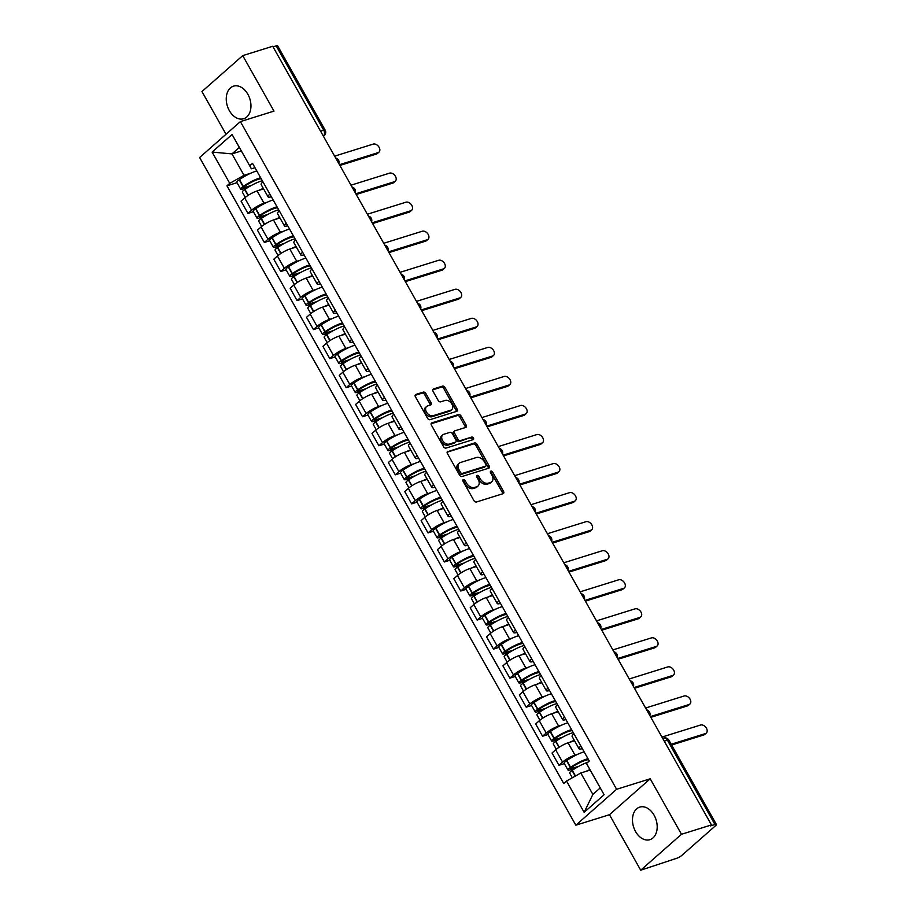 <?xml version="1.0" encoding="UTF-8"?>
<svg xmlns="http://www.w3.org/2000/svg" width="916" height="916" viewBox="0 0 916 916"><rect width="100%" height="100%" fill="white"/><g stroke="black" fill="none" stroke-linecap="round" stroke-linejoin="round"><path stroke-width="1.37" d="M463.324 479.606A1.5 1.042 48.6 0 0 463.004 481.209L473.95 500.628A2.153 1.477 48.6 0 0 476.457 501.991L503.079 493.678A2.153 1.477 48.6 0 0 503.479 493.461A2.153 1.477 48.6 0 0 503.537 491.388L492.59 471.969A1.5 1.042 48.6 0 0 490.518 472.622L491.938 475.129A6.87 4.74 48.6 0 1 491.743 481.77A6.87 4.74 48.6 0 1 490.495 482.457L488.285 483.156A6.87 4.74 48.6 0 1 480.247 478.782L478.839 476.263A1.5 1.042 48.6 0 0 476.767 476.915L478.175 479.423A6.87 4.74 48.6 0 1 477.992 486.064A6.87 4.74 48.6 0 1 476.744 486.751L474.522 487.449A6.87 4.74 48.6 0 1 466.496 483.075L465.076 480.556A1.5 1.042 48.6 0 0 463.324 479.606M229.332 110.607A17.061 11.805 -107.3 0 0 243.69 118.725A17.061 11.805 -107.3 0 0 247.87 94.279A17.061 11.805 -107.3 0 0 233.523 86.161A17.061 11.805 -107.3 0 0 229.332 110.607M635.567 831.545A17.061 11.805 -107.3 0 0 649.913 839.674A17.061 11.805 -107.3 0 0 654.104 815.217A17.061 11.805 -107.3 0 0 639.746 807.099A17.061 11.805 -107.3 0 0 635.567 831.545M425.837 393.468A2.153 1.477 48.6 0 0 423.329 392.105L415.853 394.441A2.153 1.477 48.6 0 0 415.463 394.659A2.153 1.477 48.6 0 0 415.406 396.731L427.554 418.291A2.153 1.477 48.6 0 0 430.062 419.654L456.695 411.341A2.153 1.477 48.6 0 0 457.084 411.135A2.153 1.477 48.6 0 0 457.141 409.051L444.993 387.491A2.153 1.477 48.6 0 0 442.485 386.128L433.463 388.945A2.153 1.477 48.6 0 0 433.073 389.163A2.153 1.477 48.6 0 0 433.005 391.235L438.203 400.464A2.153 1.477 48.6 0 0 440.722 401.826L445.187 400.429A5.748 3.962 48.6 0 1 451.451 403.372A5.748 3.962 48.6 0 1 451.748 409.624A5.748 3.962 48.6 0 1 450.706 410.208L433.176 415.681A5.748 3.962 48.6 0 1 426.913 412.738A5.748 3.962 48.6 0 1 426.627 406.475A5.748 3.962 48.6 0 1 427.669 405.903L430.589 404.986A2.153 1.477 48.6 0 0 430.978 404.769A2.153 1.477 48.6 0 0 431.035 402.697L425.837 393.468L424.646 394.521A2.153 1.477 48.6 0 0 422.139 393.147L415.097 395.346M650.211 778.795L609.449 814.713L640.708 870.2L681.481 834.281L650.211 778.795L616.605 789.294L240.381 121.599L273.987 111.111L242.729 55.624L272.716 46.269L711.469 824.927L710.278 825.969L714.949 824.514L667.42 740.162A4.374 3.023 -107.3 0 0 663.745 738.09L662.715 738.41M681.481 834.281L711.469 824.927M447.878 451.279A2.153 1.477 48.6 0 0 447.489 451.496A2.153 1.477 48.6 0 0 447.432 453.569L459.58 475.129A2.153 1.477 48.6 0 0 462.088 476.492L488.72 468.19A2.153 1.477 48.6 0 0 489.11 467.973A2.153 1.477 48.6 0 0 489.167 465.9L477.018 444.329A2.153 1.477 48.6 0 0 474.511 442.966L447.226 451.851M443.573 446.71L431.413 425.15A2.153 1.477 48.6 0 1 431.482 423.077A2.153 1.477 48.6 0 1 431.871 422.86L458.492 414.547A2.153 1.477 48.6 0 1 461 415.91L466.198 425.139A2.153 1.477 48.6 0 1 466.141 427.211A2.153 1.477 48.6 0 1 465.752 427.429L454.954 430.795A2.153 1.477 48.6 0 0 454.565 431.012A2.153 1.477 48.6 0 0 454.508 433.085L457.954 439.211A2.153 1.477 48.6 0 0 460.462 440.573L471.706 437.069A1.5 1.042 48.6 0 1 473.148 439.623L446.081 448.073A2.153 1.477 48.6 0 1 443.573 446.71M640.708 870.2L676.558 858.338A4.374 0.927 150.6 0 0 681.951 855.304L715.591 825.671A4.374 0.927 150.6 0 0 716.381 824.457A4.374 0.927 150.6 0 0 714.949 824.514M609.449 814.713L575.843 825.202L199.619 157.518L240.381 121.599M242.729 55.624L201.955 91.543L226.023 134.251M273.037 46.842L276.197 45.857A4.374 0.927 -29.4 0 1 277.628 45.8L325.157 130.141A4.374 0.927 150.6 0 0 323.726 130.198L276.197 45.857M582.313 748.624A10.065 2.141 -29.4 0 1 579.049 748.738A10.065 2.141 -29.4 0 1 580.836 746.002M574.561 740.792L568.057 742.819A10.065 2.141 150.6 0 0 555.657 749.803L562.573 762.089A10.065 2.141 -29.4 0 1 574.973 755.105L578.042 754.154M562.573 762.089L558.955 765.284L564.348 763.601M573.908 733.716A10.065 2.141 150.6 0 0 572.122 736.453L579.049 748.738M555.657 749.803L552.027 752.998L558.955 765.284M565.951 719.587A10.065 2.141 -29.4 0 1 562.676 719.69A10.065 2.141 -29.4 0 1 564.474 716.965M547.986 734.552L542.581 736.235L546.211 733.04A10.065 2.141 -29.4 0 1 558.611 726.067L561.668 725.106M557.546 704.667A10.065 2.141 150.6 0 0 555.76 707.404L562.676 719.69M558.199 711.743L551.684 713.77A10.065 2.141 150.6 0 0 539.284 720.755L535.665 723.949L542.581 736.235M549.577 690.538A10.065 2.141 -29.4 0 1 546.314 690.653A10.065 2.141 -29.4 0 1 548.1 687.916M531.612 705.503L526.219 707.186L529.849 704.003A10.065 2.141 -29.4 0 1 542.238 697.019L545.306 696.057M541.173 675.63A10.065 2.141 150.6 0 0 539.387 678.355L546.314 690.653M541.837 682.695L535.322 684.733A10.065 2.141 150.6 0 0 522.922 691.706L519.292 694.9L526.219 707.186M533.215 661.489A10.065 2.141 -29.4 0 1 529.952 661.604A10.065 2.141 -29.4 0 1 531.738 658.867M515.25 676.455L509.857 678.149L513.475 674.955A10.065 2.141 -29.4 0 1 525.876 667.97L528.933 667.02M524.811 646.582A10.065 2.141 150.6 0 0 523.025 649.318L529.952 661.604M525.463 653.646L518.948 655.684A10.065 2.141 150.6 0 0 506.548 662.657L502.93 665.852L509.857 678.149M516.842 632.441A10.065 2.141 -29.4 0 1 513.578 632.555A10.065 2.141 -29.4 0 1 515.365 629.819M498.888 647.417L493.484 649.101L497.113 645.906A10.065 2.141 -29.4 0 1 509.514 638.921L512.571 637.971M508.449 617.533A10.065 2.141 150.6 0 0 506.651 620.269L513.578 632.555M509.101 624.597L502.586 626.636A10.065 2.141 150.6 0 0 490.186 633.62L486.556 636.815L493.484 649.101M500.48 603.392A10.065 2.141 -29.4 0 1 497.216 603.507A10.065 2.141 -29.4 0 1 499.002 600.77M482.514 618.369L477.121 620.052L480.74 616.857A10.065 2.141 -29.4 0 1 493.14 609.884L496.209 608.922M492.075 588.484A10.065 2.141 150.6 0 0 490.289 591.221L497.216 603.507M492.728 595.56L486.224 597.587A10.065 2.141 150.6 0 0 473.824 604.571L470.194 607.766L477.121 620.052M484.117 574.355A10.065 2.141 -29.4 0 1 480.843 574.469A10.065 2.141 -29.4 0 1 482.64 571.733M466.152 589.32L460.748 591.003L464.378 587.809A10.065 2.141 -29.4 0 1 476.778 580.836L479.835 579.874M475.713 559.436A10.065 2.141 150.6 0 0 473.927 562.172L480.843 574.469M476.366 566.512L469.851 568.55A10.065 2.141 150.6 0 0 457.45 575.523L453.832 578.717L460.748 591.003M467.744 545.306A10.065 2.141 -29.4 0 1 464.481 545.421A10.065 2.141 -29.4 0 1 466.267 542.684M449.779 560.271L444.386 561.966L448.016 558.771A10.065 2.141 -29.4 0 1 460.405 551.787L463.473 550.837M459.34 530.398A10.065 2.141 150.6 0 0 457.553 533.123L464.481 545.421M460.004 537.463L453.489 539.501A10.065 2.141 150.6 0 0 441.088 546.474L437.459 549.669L444.386 561.966M451.382 516.258A10.065 2.141 -29.4 0 1 448.119 516.372A10.065 2.141 -29.4 0 1 449.905 513.636M433.417 531.234L428.024 532.917L431.642 529.723A10.065 2.141 -29.4 0 1 444.042 522.738L447.1 521.788M442.978 501.35A10.065 2.141 150.6 0 0 441.191 504.086L448.119 516.372M443.63 508.414L437.115 510.452A10.065 2.141 150.6 0 0 424.715 517.437L421.097 520.631L428.024 532.917M435.008 487.209A10.065 2.141 -29.4 0 1 431.745 487.323A10.065 2.141 -29.4 0 1 433.531 484.587M417.055 502.186L411.65 503.869L415.28 500.674A10.065 2.141 -29.4 0 1 427.68 493.69L430.738 492.739M426.616 472.301A10.065 2.141 150.6 0 0 424.818 475.038L431.745 487.323M427.268 479.377L420.753 481.404A10.065 2.141 150.6 0 0 408.353 488.388L404.723 491.583L411.65 503.869M418.646 458.172A10.065 2.141 -29.4 0 1 415.383 458.275A10.065 2.141 -29.4 0 1 417.169 455.55M400.681 473.137L395.288 474.82L398.907 471.625A10.065 2.141 -29.4 0 1 411.307 464.652L414.375 463.691M410.242 443.252A10.065 2.141 150.6 0 0 408.456 445.989L415.383 458.275M410.895 450.329L404.391 452.355A10.065 2.141 150.6 0 0 391.991 459.34L388.361 462.534L395.288 474.82M402.284 429.123A10.065 2.141 -29.4 0 1 399.01 429.238A10.065 2.141 -29.4 0 1 400.807 426.501M384.319 444.088L378.915 445.771L382.545 442.588A10.065 2.141 -29.4 0 1 394.945 435.604L398.002 434.642M393.88 414.215A10.065 2.141 150.6 0 0 392.094 416.94L399.01 429.238M394.533 421.28L388.018 423.318A10.065 2.141 150.6 0 0 375.617 430.291L371.999 433.486L378.915 445.771M385.911 400.074A10.065 2.141 -29.4 0 1 382.648 400.189A10.065 2.141 -29.4 0 1 384.434 397.452M367.946 415.04L362.553 416.734L366.182 413.54A10.065 2.141 -29.4 0 1 378.571 406.555L381.64 405.605M377.507 385.167A10.065 2.141 150.6 0 0 375.72 387.903L382.648 400.189M378.171 392.231L371.656 394.269A10.065 2.141 150.6 0 0 359.255 401.242L355.626 404.437L362.553 416.734M369.549 371.026A10.065 2.141 -29.4 0 1 366.285 371.14A10.065 2.141 -29.4 0 1 368.072 368.404M351.584 386.002L346.191 387.686L349.809 384.491A10.065 2.141 -29.4 0 1 362.209 377.507L365.266 376.556M361.144 356.118A10.065 2.141 150.6 0 0 359.358 358.854L366.285 371.14M361.797 363.183L355.282 365.221A10.065 2.141 150.6 0 0 342.882 372.205L339.264 375.4L346.191 387.686M353.175 341.977A10.065 2.141 -29.4 0 1 349.912 342.092A10.065 2.141 -29.4 0 1 351.698 339.355M335.222 356.954L329.817 358.637L333.447 355.442A10.065 2.141 -29.4 0 1 345.847 348.469L348.904 347.507M344.782 327.069A10.065 2.141 150.6 0 0 342.985 329.806L349.912 342.092M345.435 334.145L338.92 336.172A10.065 2.141 150.6 0 0 326.52 343.156L322.89 346.351L329.817 358.637M336.813 312.94A10.065 2.141 -29.4 0 1 333.55 313.043A10.065 2.141 -29.4 0 1 335.336 310.318M318.848 327.905L313.455 329.588L317.073 326.394A10.065 2.141 -29.4 0 1 329.474 319.421L332.542 318.459M328.409 298.021A10.065 2.141 150.6 0 0 326.623 300.757L333.55 313.043M329.062 305.097L322.558 307.123A10.065 2.141 150.6 0 0 310.158 314.108L306.528 317.302L313.455 329.588M320.451 283.891A10.065 2.141 -29.4 0 1 317.176 284.006A10.065 2.141 -29.4 0 1 318.974 281.269M302.486 298.856L297.082 300.551L300.711 297.356A10.065 2.141 -29.4 0 1 313.112 290.372L316.169 289.422M312.047 268.983A10.065 2.141 150.6 0 0 310.261 271.709L317.176 284.006M312.7 276.048L306.184 278.086A10.065 2.141 150.6 0 0 293.784 285.059L290.166 288.254L297.082 300.551M304.078 254.843A10.065 2.141 -29.4 0 1 300.814 254.957A10.065 2.141 -29.4 0 1 302.601 252.221M286.113 269.819L280.72 271.502L284.349 268.308A10.065 2.141 -29.4 0 1 296.738 261.323L299.807 260.373M295.673 239.935A10.065 2.141 150.6 0 0 293.887 242.671L300.814 254.957M296.337 246.999L289.822 249.037A10.065 2.141 150.6 0 0 277.422 256.022L273.792 259.205L280.72 271.502M287.716 225.794A10.065 2.141 -29.4 0 1 284.452 225.909A10.065 2.141 -29.4 0 1 286.239 223.172M269.751 240.771L264.346 242.454L267.976 239.259A10.065 2.141 -29.4 0 1 280.376 232.275L283.433 231.324M279.311 210.886A10.065 2.141 150.6 0 0 277.525 213.623L284.452 225.909M279.964 217.962L273.449 219.989A10.065 2.141 150.6 0 0 261.049 226.973L257.43 230.168L264.346 242.454M271.342 196.757A10.065 2.141 -29.4 0 1 268.079 196.86A10.065 2.141 -29.4 0 1 269.865 194.135M253.389 211.722L247.984 213.405L251.614 210.211A10.065 2.141 -29.4 0 1 264.014 203.238L267.071 202.276M262.949 181.837A10.065 2.141 150.6 0 0 261.152 184.574L268.079 196.86M263.602 188.914L257.087 190.94A10.065 2.141 150.6 0 0 244.686 197.925L241.057 201.119L247.984 213.405M590.179 770.07L580.801 773.001L592.87 794.412L600.232 787.92L586.48 763.452L589.274 760.99L252.507 163.311L249.713 165.773L251.396 168.819L239.328 147.407L231.966 153.899L244.022 175.311L250.709 173.227M586.48 763.452L604.113 794.733L584.145 812.32L566.512 781.039L580.801 773.001M244.022 175.311L229.744 183.36L226.95 185.822L563.718 783.501L566.512 781.039M229.744 183.36L212.111 152.079L232.08 134.492L249.713 165.773M616.605 789.294L575.843 825.202M241.343 150.98L231.966 153.899L212.111 152.079M254.98 167.708L251.396 168.819M237.015 182.673L226.95 185.822M604.113 794.733L600.232 787.92M584.145 812.32L592.87 794.412M239.328 147.407L232.08 134.492M462.809 480.682A1.5 1.042 48.6 0 1 463.885 481.61L465.305 484.117A6.87 4.74 48.6 0 0 473.332 488.491L474.522 487.449M477.992 486.064L476.801 487.106A6.87 4.74 48.6 0 1 475.553 487.804L473.332 488.491M491.743 481.77L490.552 482.812A6.87 4.74 48.6 0 1 489.316 483.499L487.094 484.198A6.87 4.74 48.6 0 1 479.068 479.824L477.648 477.316A1.5 1.042 48.6 0 0 476.56 476.389M502.644 493.816A2.153 1.477 48.6 0 0 502.346 492.442L491.4 473.022A1.5 1.042 48.6 0 0 490.323 472.095M488.285 468.316A2.153 1.477 48.6 0 0 487.976 466.942L475.828 445.382A2.153 1.477 48.6 0 0 473.32 444.008L447.134 452.183M460.519 472.473A1.5 1.042 48.6 0 0 462.282 473.435L485.652 466.13A1.5 1.042 48.6 0 0 485.961 464.526L484.472 461.882A6.87 4.74 48.6 0 0 476.446 457.508L460.462 462.5A6.87 4.74 48.6 0 0 459.225 463.187A6.87 4.74 48.6 0 0 459.03 469.828L460.519 472.473L459.328 473.526A1.5 1.042 48.6 0 0 461.091 474.477L462.282 473.435M484.919 466.782A1.5 1.042 48.6 0 1 484.461 467.183L461.091 474.477M459.225 463.187L458.034 464.24A6.87 4.74 48.6 0 0 457.84 470.87L459.03 469.828M459.328 473.526L457.84 470.87M431.115 423.765L457.302 415.589L458.492 414.547M465.317 427.566A2.153 1.477 48.6 0 0 465.019 426.192L459.809 416.952A2.153 1.477 48.6 0 0 457.302 415.589M453.764 431.848A2.153 1.477 48.6 0 0 453.374 432.066A2.153 1.477 48.6 0 0 453.317 434.138L456.763 440.264A2.153 1.477 48.6 0 0 459.271 441.627L471.706 437.069M472.496 439.829A1.5 1.042 48.6 0 0 470.515 438.111M443.756 434.299A5.748 3.962 48.6 0 0 442.714 434.882A5.748 3.962 48.6 0 0 443 441.134A5.748 3.962 48.6 0 0 449.264 444.077L455.435 442.153A2.153 1.477 48.6 0 0 455.825 441.936A2.153 1.477 48.6 0 0 455.882 439.863L452.435 433.737A2.153 1.477 48.6 0 0 449.928 432.375L443.756 434.299M442.714 434.882L441.523 435.924A5.748 3.962 48.6 0 0 441.81 442.176A5.748 3.962 48.6 0 0 448.073 445.119L449.264 444.077M454.897 442.623A2.153 1.477 48.6 0 1 454.634 442.978A2.153 1.477 48.6 0 1 454.244 443.195L448.073 445.119M430.154 405.124A2.153 1.477 48.6 0 0 429.844 403.75L424.646 394.521M426.627 406.475L425.436 407.528A5.748 3.962 48.6 0 0 425.722 413.78A5.748 3.962 48.6 0 0 431.986 416.723L433.176 415.681M451.748 409.624L450.558 410.677A5.748 3.962 48.6 0 1 449.516 411.25L431.986 416.723M456.26 411.479A2.153 1.477 48.6 0 0 455.95 410.105L443.802 388.533A2.153 1.477 48.6 0 0 441.294 387.17L432.707 389.85M578.775 766.314L571.344 768.638L570.473 768.673L571.859 767.253A13.786 2.931 -29.4 0 1 585.438 760.314A13.786 2.931 -29.4 0 1 588.541 759.685M584.145 751.876A16.625 3.538 150.6 0 0 583.149 752.162A16.625 3.538 150.6 0 0 566.775 760.532L566.535 760.692A5.519 1.179 150.6 0 0 564.164 763.268L567.989 770.07A5.519 1.179 150.6 0 0 569.798 770.001L575.477 768.226M587.969 758.666A16.625 3.538 150.6 0 0 586.984 758.952A16.625 3.538 150.6 0 0 570.599 767.322L570.359 767.493A5.519 1.179 150.6 0 0 567.989 770.07M706.282 733.075L704.736 734.437A5.027 3.469 -131.4 0 1 703.82 734.953L705.366 733.59A5.027 3.469 48.6 0 0 706.282 733.075A5.027 3.469 48.6 0 0 706.03 727.602A5.027 3.469 48.6 0 0 700.545 725.025L661.959 737.071M572.328 777.764L569.672 773.047A5.519 1.179 -29.4 0 1 572.042 770.471L572.282 770.31A16.625 3.538 -29.4 0 1 587.935 762.169M589.938 769.635A16.625 3.538 150.6 0 0 585.965 771.387M703.82 734.953L671.611 745.006M705.366 733.59L671.188 744.261M562.413 737.277L554.981 739.59L554.1 739.624L555.497 738.204A13.786 2.931 -29.4 0 1 569.076 731.266A13.786 2.931 -29.4 0 1 572.179 730.636M567.771 722.827A16.625 3.538 150.6 0 0 566.786 723.113A16.625 3.538 150.6 0 0 550.401 731.483L550.161 731.644A5.519 1.179 150.6 0 0 547.802 734.22L551.627 741.021A5.519 1.179 150.6 0 0 553.436 740.952L559.115 739.178M571.607 729.617A16.625 3.538 150.6 0 0 570.622 729.915A16.625 3.538 150.6 0 0 554.237 738.285L553.997 738.445A5.519 1.179 150.6 0 0 551.627 741.021M556.275 749.277L553.31 743.998A5.519 1.179 -29.4 0 1 555.68 741.422L555.909 741.262A16.625 3.538 -29.4 0 1 572.294 732.892A16.625 3.538 -29.4 0 1 573.279 732.605M689.92 704.038L688.374 705.4A5.027 3.469 -131.4 0 1 687.458 705.904L689.004 704.541A5.027 3.469 48.6 0 0 689.92 704.038A5.027 3.469 48.6 0 0 689.656 698.553A5.027 3.469 48.6 0 0 684.172 695.977L645.597 708.022M574.298 740.311A16.625 3.538 150.6 0 0 569.603 742.338M687.458 705.904L650.841 717.331M689.004 704.541L650.417 716.587M546.039 708.228L538.619 710.541L537.738 710.576L539.123 709.167A13.786 2.931 -29.4 0 1 552.703 702.228A13.786 2.931 -29.4 0 1 555.806 701.587M551.409 693.778A16.625 3.538 150.6 0 0 550.424 694.065A16.625 3.538 150.6 0 0 534.039 702.435L533.799 702.606A5.519 1.179 150.6 0 0 531.429 705.171L535.265 711.972A5.519 1.179 150.6 0 0 537.074 711.904L542.741 710.129M555.233 700.58A16.625 3.538 150.6 0 0 554.249 700.866A16.625 3.538 150.6 0 0 537.864 709.236L537.635 709.396A5.519 1.179 150.6 0 0 535.265 711.972M539.913 720.228L536.936 714.949A5.519 1.179 -29.4 0 1 539.306 712.373L539.547 712.213A16.625 3.538 -29.4 0 1 555.932 703.843A16.625 3.538 -29.4 0 1 556.917 703.557M673.546 674.989L672 676.352A5.027 3.469 -131.4 0 1 671.096 676.855L672.63 675.493A5.027 3.469 48.6 0 0 673.546 674.989A5.027 3.469 48.6 0 0 673.294 669.504A5.027 3.469 48.6 0 0 667.81 666.928L629.223 678.974M557.936 711.263A16.625 3.538 150.6 0 0 553.23 713.289M671.096 676.855L634.479 688.282M672.63 675.493L634.055 687.538M529.677 679.18L522.246 681.493L521.376 681.527L522.761 680.119A13.786 2.931 -29.4 0 1 536.341 673.18A13.786 2.931 -29.4 0 1 539.444 672.55M535.036 664.73A16.625 3.538 150.6 0 0 534.051 665.016A16.625 3.538 150.6 0 0 517.666 673.386L517.437 673.558A5.519 1.179 150.6 0 0 515.067 676.134L518.891 682.924A5.519 1.179 150.6 0 0 520.7 682.855L526.379 681.092M538.871 671.531A16.625 3.538 150.6 0 0 537.887 671.817A16.625 3.538 150.6 0 0 521.502 680.187L521.261 680.348A5.519 1.179 150.6 0 0 518.891 682.924M523.54 691.179L520.574 685.901A5.519 1.179 -29.4 0 1 522.944 683.336L523.185 683.164A16.625 3.538 -29.4 0 1 539.558 674.794A16.625 3.538 -29.4 0 1 540.543 674.508M657.184 645.94L655.638 647.303A5.027 3.469 -131.4 0 1 654.722 647.807L656.268 646.444A5.027 3.469 48.6 0 0 657.184 645.94A5.027 3.469 48.6 0 0 656.921 640.456A5.027 3.469 48.6 0 0 651.448 637.88L612.861 649.925M541.562 682.225A16.625 3.538 150.6 0 0 536.868 684.241M654.722 647.807L618.105 659.245M656.268 646.444L617.682 658.49M513.303 650.131L505.884 652.455L505.002 652.49L506.388 651.07A13.786 2.931 -29.4 0 1 519.967 644.131A13.786 2.931 -29.4 0 1 523.07 643.501M518.674 635.693A16.625 3.538 150.6 0 0 517.689 635.979A16.625 3.538 150.6 0 0 501.304 644.349L501.063 644.509A5.519 1.179 150.6 0 0 498.693 647.085L502.529 653.875A5.519 1.179 150.6 0 0 504.338 653.818L510.017 652.043M522.498 642.482A16.625 3.538 150.6 0 0 521.513 642.769A16.625 3.538 150.6 0 0 505.14 651.139L504.899 651.31A5.519 1.179 150.6 0 0 502.529 653.875M507.178 662.131L504.201 656.864A5.519 1.179 -29.4 0 1 506.571 654.287L506.811 654.116A16.625 3.538 -29.4 0 1 523.196 645.746A16.625 3.538 -29.4 0 1 524.181 645.459M640.811 616.892L639.265 618.254A5.027 3.469 -131.4 0 1 638.36 618.769L639.906 617.407A5.027 3.469 48.6 0 0 640.811 616.892A5.027 3.469 48.6 0 0 640.559 611.419A5.027 3.469 48.6 0 0 635.074 608.842L596.499 620.876M525.2 653.177A16.625 3.538 150.6 0 0 520.506 655.203M638.36 618.769L601.743 630.197M639.906 617.407L601.32 629.441M496.941 621.082L489.51 623.407L488.64 623.441L490.026 622.021A13.786 2.931 -29.4 0 1 503.605 615.083A13.786 2.931 -29.4 0 1 506.708 614.453M502.311 606.644A16.625 3.538 150.6 0 0 501.315 606.93A16.625 3.538 150.6 0 0 484.942 615.3L484.701 615.46A5.519 1.179 150.6 0 0 482.331 618.037L486.156 624.838A5.519 1.179 150.6 0 0 487.965 624.769L493.644 622.995M506.136 613.434A16.625 3.538 150.6 0 0 505.151 613.72A16.625 3.538 150.6 0 0 488.766 622.09L488.526 622.262A5.519 1.179 150.6 0 0 486.156 624.838M490.816 633.093L487.839 627.815A5.519 1.179 -29.4 0 1 490.209 625.239L490.449 625.078A16.625 3.538 -29.4 0 1 506.834 616.708A16.625 3.538 -29.4 0 1 507.819 616.411M624.449 587.854L622.903 589.206A5.027 3.469 -131.4 0 1 621.987 589.721L623.533 588.358A5.027 3.469 48.6 0 0 624.449 587.854A5.027 3.469 48.6 0 0 624.197 582.37A5.027 3.469 48.6 0 0 618.712 579.794L580.126 591.839M508.827 624.128A16.625 3.538 150.6 0 0 504.132 626.155M621.987 589.721L585.37 601.148M623.533 588.358L584.958 600.404M480.579 592.045L473.148 594.358L472.267 594.392L473.664 592.973A13.786 2.931 -29.4 0 1 487.243 586.045A13.786 2.931 -29.4 0 1 490.346 585.404M485.938 577.595A16.625 3.538 150.6 0 0 484.953 577.881A16.625 3.538 150.6 0 0 468.568 586.251L468.328 586.412A5.519 1.179 150.6 0 0 465.958 588.988L469.793 595.789A5.519 1.179 150.6 0 0 471.603 595.721L477.282 593.946M489.774 584.397A16.625 3.538 150.6 0 0 488.778 584.683A16.625 3.538 150.6 0 0 472.404 593.053L472.164 593.213A5.519 1.179 150.6 0 0 469.793 595.789M474.442 604.045L471.477 598.766A5.519 1.179 -29.4 0 1 473.847 596.19L474.076 596.03A16.625 3.538 -29.4 0 1 490.461 587.66A16.625 3.538 -29.4 0 1 491.445 587.374M608.087 558.806L606.541 560.168A5.027 3.469 -131.4 0 1 605.625 560.672L607.171 559.31A5.027 3.469 48.6 0 0 608.087 558.806A5.027 3.469 48.6 0 0 607.823 553.321A5.027 3.469 48.6 0 0 602.339 550.745L563.764 562.79M492.465 595.079A16.625 3.538 150.6 0 0 487.77 597.106M605.625 560.672L569.008 572.099M607.171 559.31L568.584 571.355M464.206 562.996L456.786 565.309L455.905 565.344L457.29 563.935A13.786 2.931 -29.4 0 1 470.87 556.997A13.786 2.931 -29.4 0 1 473.973 556.356M469.576 548.547A16.625 3.538 150.6 0 0 468.591 548.833A16.625 3.538 150.6 0 0 452.206 557.203L451.966 557.375A5.519 1.179 150.6 0 0 449.596 559.951L453.431 566.741A5.519 1.179 150.6 0 0 455.241 566.672L460.908 564.897M473.4 555.348A16.625 3.538 150.6 0 0 472.416 555.634A16.625 3.538 150.6 0 0 456.031 564.004L455.802 564.164A5.519 1.179 150.6 0 0 453.431 566.741M458.08 574.996L455.103 569.718A5.519 1.179 -29.4 0 1 457.473 567.141L457.714 566.981A16.625 3.538 -29.4 0 1 474.099 558.611A16.625 3.538 -29.4 0 1 475.083 558.325M591.713 529.757L590.167 531.12A5.027 3.469 -131.4 0 1 589.263 531.624L590.797 530.261A5.027 3.469 48.6 0 0 591.713 529.757A5.027 3.469 48.6 0 0 591.461 524.273A5.027 3.469 48.6 0 0 585.977 521.696L547.39 533.742M476.102 566.031A16.625 3.538 150.6 0 0 471.397 568.057M589.263 531.624L552.646 543.051M590.797 530.261L552.222 542.306M447.844 533.948L440.413 536.272L439.531 536.295L440.928 534.887A13.786 2.931 -29.4 0 1 454.508 527.948A13.786 2.931 -29.4 0 1 457.611 527.318M453.202 519.498A16.625 3.538 150.6 0 0 452.218 519.796A16.625 3.538 150.6 0 0 435.833 528.166L435.604 528.326A5.519 1.179 150.6 0 0 433.234 530.902L437.058 537.692A5.519 1.179 150.6 0 0 438.867 537.623L444.546 535.86M457.038 526.299A16.625 3.538 150.6 0 0 456.054 526.586A16.625 3.538 150.6 0 0 439.669 534.955L439.428 535.116A5.519 1.179 150.6 0 0 437.058 537.692M441.707 545.947L438.741 540.669A5.519 1.179 -29.4 0 1 441.111 538.104L441.352 537.932A16.625 3.538 -29.4 0 1 457.725 529.562A16.625 3.538 -29.4 0 1 458.71 529.276M575.351 500.709L573.805 502.071A5.027 3.469 -131.4 0 1 572.889 502.575L574.435 501.224A5.027 3.469 48.6 0 0 575.351 500.709A5.027 3.469 48.6 0 0 575.088 495.224A5.027 3.469 48.6 0 0 569.615 492.648L531.028 504.693M459.729 536.994A16.625 3.538 150.6 0 0 455.034 539.009M572.889 502.575L536.272 514.013M574.435 501.224L535.849 513.258M431.47 504.899L424.051 507.224L423.169 507.258L424.555 505.838A13.786 2.931 -29.4 0 1 438.134 498.899A13.786 2.931 -29.4 0 1 441.237 498.27M436.84 490.461A16.625 3.538 150.6 0 0 435.856 490.747A16.625 3.538 150.6 0 0 419.471 499.117L419.23 499.277A5.519 1.179 150.6 0 0 416.86 501.853L420.696 508.655A5.519 1.179 150.6 0 0 422.505 508.586L428.184 506.811M440.665 497.251A16.625 3.538 150.6 0 0 439.68 497.537A16.625 3.538 150.6 0 0 423.306 505.907L423.066 506.079A5.519 1.179 150.6 0 0 420.696 508.655M425.345 516.899L422.368 511.632A5.519 1.179 -29.4 0 1 424.738 509.056L424.978 508.884A16.625 3.538 -29.4 0 1 441.363 500.514A16.625 3.538 -29.4 0 1 442.348 500.228M558.978 471.66L557.432 473.022A5.027 3.469 -131.4 0 1 556.527 473.538L558.073 472.175A5.027 3.469 48.6 0 0 558.978 471.66A5.027 3.469 48.6 0 0 558.726 466.187A5.027 3.469 48.6 0 0 553.241 463.611L514.666 475.656M443.367 507.945A16.625 3.538 150.6 0 0 438.672 509.972M556.527 473.538L519.91 484.965M558.073 472.175L519.486 484.22M415.108 475.851L407.677 478.175L406.807 478.209L408.192 476.789A13.786 2.931 -29.4 0 1 421.772 469.851A13.786 2.931 -29.4 0 1 424.875 469.221M420.478 461.412A16.625 3.538 150.6 0 0 419.482 461.698A16.625 3.538 150.6 0 0 403.109 470.068L402.868 470.229A5.519 1.179 150.6 0 0 400.498 472.805L404.322 479.606A5.519 1.179 150.6 0 0 406.132 479.537L411.811 477.763M424.303 468.202A16.625 3.538 150.6 0 0 423.318 468.5A16.625 3.538 150.6 0 0 406.933 476.87L406.693 477.03A5.519 1.179 150.6 0 0 404.322 479.606M408.983 487.862L406.006 482.583A5.519 1.179 -29.4 0 1 408.376 480.007L408.616 479.847A16.625 3.538 -29.4 0 1 424.99 471.477A16.625 3.538 -29.4 0 1 425.986 471.19M542.615 442.623L541.07 443.985A5.027 3.469 -131.4 0 1 540.154 444.489L541.7 443.126A5.027 3.469 48.6 0 0 542.615 442.623A5.027 3.469 48.6 0 0 542.364 437.138A5.027 3.469 48.6 0 0 536.879 434.562L498.293 446.607M426.993 478.896A16.625 3.538 150.6 0 0 422.299 480.923M540.154 444.489L503.537 455.916M541.7 443.126L503.124 455.172M398.746 446.813L391.315 449.126L390.434 449.161L391.83 447.752A13.786 2.931 -29.4 0 1 405.41 440.814A13.786 2.931 -29.4 0 1 408.513 440.172M404.105 432.363A16.625 3.538 150.6 0 0 403.12 432.65A16.625 3.538 150.6 0 0 386.735 441.02L386.495 441.191A5.519 1.179 150.6 0 0 384.125 443.756L387.96 450.558A5.519 1.179 150.6 0 0 389.769 450.489L395.449 448.714M407.941 439.165A16.625 3.538 150.6 0 0 406.944 439.451A16.625 3.538 150.6 0 0 390.571 447.821L390.33 447.981A5.519 1.179 150.6 0 0 387.96 450.558M392.609 458.813L389.644 453.535A5.519 1.179 -29.4 0 1 392.014 450.958L392.243 450.798A16.625 3.538 -29.4 0 1 408.628 442.428A16.625 3.538 -29.4 0 1 409.612 442.142M526.253 413.574L524.708 414.937A5.027 3.469 -131.4 0 1 523.792 415.44L525.337 414.078A5.027 3.469 48.6 0 0 526.253 413.574A5.027 3.469 48.6 0 0 525.99 408.089A5.027 3.469 48.6 0 0 520.506 405.513L481.93 417.559M410.631 449.848A16.625 3.538 150.6 0 0 405.937 451.874M523.792 415.44L487.175 426.867M525.337 414.078L486.751 426.123M382.373 417.765L374.953 420.078L374.072 420.112L375.457 418.704A13.786 2.931 -29.4 0 1 389.037 411.765A13.786 2.931 -29.4 0 1 392.14 411.135M387.743 403.315A16.625 3.538 150.6 0 0 386.758 403.601A16.625 3.538 150.6 0 0 370.373 411.971L370.133 412.143A5.519 1.179 150.6 0 0 367.763 414.719L371.598 421.509A5.519 1.179 150.6 0 0 373.407 421.44L379.075 419.677M391.567 410.116A16.625 3.538 150.6 0 0 390.582 410.402A16.625 3.538 150.6 0 0 374.197 418.772L373.968 418.933A5.519 1.179 150.6 0 0 371.598 421.509M376.247 429.764L373.27 424.486A5.519 1.179 -29.4 0 1 375.64 421.921L375.881 421.749A16.625 3.538 -29.4 0 1 392.266 413.379A16.625 3.538 -29.4 0 1 393.25 413.093M509.88 384.525L508.334 385.888A5.027 3.469 -131.4 0 1 507.43 386.392L508.964 385.029A5.027 3.469 48.6 0 0 509.88 384.525A5.027 3.469 48.6 0 0 509.628 379.041A5.027 3.469 48.6 0 0 504.144 376.465L465.557 388.51M394.269 420.81A16.625 3.538 150.6 0 0 389.563 422.826M507.43 386.392L470.813 397.83M508.964 385.029L470.389 397.075M366.011 388.716L358.58 391.04L357.698 391.063L359.095 389.655A13.786 2.931 -29.4 0 1 372.675 382.716A13.786 2.931 -29.4 0 1 375.778 382.087M371.369 374.278A16.625 3.538 150.6 0 0 370.385 374.564A16.625 3.538 150.6 0 0 354 382.934L353.771 383.094A5.519 1.179 150.6 0 0 351.4 385.67L355.225 392.46A5.519 1.179 150.6 0 0 357.034 392.403L362.713 390.628M375.205 381.067A16.625 3.538 150.6 0 0 374.22 381.354A16.625 3.538 150.6 0 0 357.835 389.724L357.595 389.895A5.519 1.179 150.6 0 0 355.225 392.46M359.874 400.716L356.908 395.449A5.519 1.179 -29.4 0 1 359.278 392.872L359.519 392.701A16.625 3.538 -29.4 0 1 375.892 384.331A16.625 3.538 -29.4 0 1 376.877 384.044M493.518 355.477L491.972 356.839A5.027 3.469 -131.4 0 1 491.056 357.343L492.602 355.992A5.027 3.469 48.6 0 0 493.518 355.477A5.027 3.469 48.6 0 0 493.255 350.004A5.027 3.469 48.6 0 0 487.781 347.427L449.195 359.461M377.896 391.762A16.625 3.538 150.6 0 0 373.201 393.788M491.056 357.343L454.439 368.782M492.602 355.992L454.015 368.026M349.637 359.667L342.218 361.992L341.336 362.026L342.721 360.606A13.786 2.931 -29.4 0 1 356.301 353.668A13.786 2.931 -29.4 0 1 359.404 353.038M355.007 345.229A16.625 3.538 150.6 0 0 354.023 345.515A16.625 3.538 150.6 0 0 337.638 353.885L337.397 354.045A5.519 1.179 150.6 0 0 335.027 356.622L338.863 363.423A5.519 1.179 150.6 0 0 340.672 363.354L346.351 361.58M358.832 352.019A16.625 3.538 150.6 0 0 357.847 352.305A16.625 3.538 150.6 0 0 341.473 360.675L341.233 360.847A5.519 1.179 150.6 0 0 338.863 363.423M343.511 371.678L340.534 366.4A5.519 1.179 -29.4 0 1 342.905 363.824L343.145 363.663A16.625 3.538 -29.4 0 1 359.53 355.293A16.625 3.538 -29.4 0 1 360.515 354.996M477.144 326.44L475.599 327.791A5.027 3.469 -131.4 0 1 474.694 328.306L476.24 326.943A5.027 3.469 48.6 0 0 477.144 326.44A5.027 3.469 48.6 0 0 476.892 320.955A5.027 3.469 48.6 0 0 471.408 318.379L432.833 330.424M361.534 362.713A16.625 3.538 150.6 0 0 356.839 364.74M474.694 328.306L438.077 339.733M476.24 326.943L437.653 338.989M333.275 330.63L325.844 332.943L324.974 332.977L326.359 331.558A13.786 2.931 -29.4 0 1 339.939 324.63A13.786 2.931 -29.4 0 1 343.042 323.989M338.645 316.18A16.625 3.538 150.6 0 0 337.649 316.467A16.625 3.538 150.6 0 0 321.276 324.837L321.035 324.997A5.519 1.179 150.6 0 0 318.665 327.573L322.489 334.374A5.519 1.179 150.6 0 0 324.298 334.306L329.978 332.531M342.47 322.982A16.625 3.538 150.6 0 0 341.485 323.268A16.625 3.538 150.6 0 0 325.1 331.638L324.859 331.798A5.519 1.179 150.6 0 0 322.489 334.374M327.149 342.63L324.172 337.351A5.519 1.179 -29.4 0 1 326.543 334.775L326.783 334.615A16.625 3.538 -29.4 0 1 343.156 326.245A16.625 3.538 -29.4 0 1 344.153 325.959M460.782 297.391L459.237 298.753A5.027 3.469 -131.4 0 1 458.321 299.257L459.866 297.895A5.027 3.469 48.6 0 0 460.782 297.391A5.027 3.469 48.6 0 0 460.53 291.906A5.027 3.469 48.6 0 0 455.046 289.33L416.459 301.375M345.16 333.664A16.625 3.538 150.6 0 0 340.466 335.691M458.321 299.257L421.704 310.684M459.866 297.895L421.291 309.94M316.913 301.582L309.482 303.894L308.6 303.929L309.986 302.52A13.786 2.931 -29.4 0 1 323.577 295.582A13.786 2.931 -29.4 0 1 326.68 294.941M322.272 287.132A16.625 3.538 150.6 0 0 321.287 287.418A16.625 3.538 150.6 0 0 304.902 295.788L304.662 295.96A5.519 1.179 150.6 0 0 302.291 298.536L306.127 305.326A5.519 1.179 150.6 0 0 307.936 305.257L313.615 303.482M326.107 293.933A16.625 3.538 150.6 0 0 325.111 294.219A16.625 3.538 150.6 0 0 308.738 302.589L308.497 302.749A5.519 1.179 150.6 0 0 306.127 305.326M310.776 313.581L307.81 308.303A5.519 1.179 -29.4 0 1 310.18 305.726L310.41 305.566A16.625 3.538 -29.4 0 1 326.794 297.196A16.625 3.538 -29.4 0 1 327.779 296.91M444.42 268.342L442.875 269.705A5.027 3.469 -131.4 0 1 441.959 270.209L443.504 268.846A5.027 3.469 48.6 0 0 444.42 268.342A5.027 3.469 48.6 0 0 444.157 262.858A5.027 3.469 48.6 0 0 438.672 260.281L400.097 272.327M328.798 304.616A16.625 3.538 150.6 0 0 324.104 306.642M441.959 270.209L405.341 281.636M443.504 268.846L404.918 280.891M300.54 272.533L293.12 274.857L292.238 274.88L293.624 273.472A13.786 2.931 -29.4 0 1 307.204 266.533A13.786 2.931 -29.4 0 1 310.306 265.903M305.91 258.083A16.625 3.538 150.6 0 0 304.925 258.381A16.625 3.538 150.6 0 0 288.54 266.751L288.3 266.911A5.519 1.179 150.6 0 0 285.929 269.487L289.765 276.277A5.519 1.179 150.6 0 0 291.574 276.208L297.242 274.445M309.734 264.884A16.625 3.538 150.6 0 0 308.749 265.171A16.625 3.538 150.6 0 0 292.364 273.541L292.135 273.701A5.519 1.179 150.6 0 0 289.765 276.277M294.414 284.533L291.437 279.254A5.519 1.179 -29.4 0 1 293.807 276.689L294.047 276.517A16.625 3.538 -29.4 0 1 310.432 268.148A16.625 3.538 -29.4 0 1 311.417 267.861M428.047 239.294L426.501 240.656A5.027 3.469 -131.4 0 1 425.596 241.16L427.131 239.797A5.027 3.469 48.6 0 0 428.047 239.294A5.027 3.469 48.6 0 0 427.795 233.809A5.027 3.469 48.6 0 0 422.31 231.233L383.724 243.278M312.436 275.579A16.625 3.538 150.6 0 0 307.73 277.594M425.596 241.16L388.979 252.598M427.131 239.797L388.556 251.843M284.178 243.484L276.746 245.809L275.865 245.843L277.262 244.423A13.786 2.931 -29.4 0 1 290.841 237.484A13.786 2.931 -29.4 0 1 293.944 236.855M289.536 229.046A16.625 3.538 150.6 0 0 288.551 229.332A16.625 3.538 150.6 0 0 272.166 237.702L271.938 237.862A5.519 1.179 150.6 0 0 269.567 240.439L273.392 247.24A5.519 1.179 150.6 0 0 275.201 247.171L280.88 245.396M293.372 235.836A16.625 3.538 150.6 0 0 292.387 236.122A16.625 3.538 150.6 0 0 276.002 244.492L275.762 244.664A5.519 1.179 150.6 0 0 273.392 247.24M278.04 255.484L275.075 250.217A5.519 1.179 -29.4 0 1 277.445 247.641L277.685 247.469A16.625 3.538 -29.4 0 1 294.059 239.099A16.625 3.538 -29.4 0 1 295.044 238.813M411.685 210.245L410.139 211.607A5.027 3.469 -131.4 0 1 409.223 212.123L410.769 210.76A5.027 3.469 48.6 0 0 411.685 210.245A5.027 3.469 48.6 0 0 411.421 204.772A5.027 3.469 48.6 0 0 405.948 202.196L367.362 214.241M296.063 246.53A16.625 3.538 150.6 0 0 291.368 248.557M409.223 212.123L372.606 223.55M410.769 210.76L372.182 222.806M267.804 214.436L260.384 216.76L259.503 216.794L260.888 215.374A13.786 2.931 -29.4 0 1 274.468 208.436A13.786 2.931 -29.4 0 1 277.571 207.806M273.174 199.997A16.625 3.538 150.6 0 0 272.189 200.283A16.625 3.538 150.6 0 0 255.804 208.653L255.564 208.814A5.519 1.179 150.6 0 0 253.194 211.39L257.03 218.191A5.519 1.179 150.6 0 0 258.839 218.123L264.518 216.348M276.998 206.787A16.625 3.538 150.6 0 0 276.014 207.085A16.625 3.538 150.6 0 0 259.629 215.455L259.4 215.615A5.519 1.179 150.6 0 0 257.03 218.191M261.678 226.447L258.701 221.168A5.519 1.179 -29.4 0 1 261.071 218.592L261.312 218.432A16.625 3.538 -29.4 0 1 277.697 210.062A16.625 3.538 -29.4 0 1 278.682 209.775M395.311 181.208L393.765 182.559A5.027 3.469 -131.4 0 1 392.861 183.074L394.407 181.712A5.027 3.469 48.6 0 0 395.311 181.208A5.027 3.469 48.6 0 0 395.059 175.723A5.027 3.469 48.6 0 0 389.575 173.147L351 185.192M279.701 217.481A16.625 3.538 150.6 0 0 275.006 219.508M392.861 183.074L356.244 194.501M394.407 181.712L355.82 193.757M251.442 185.398L244.011 187.711L243.141 187.746L244.526 186.337A13.786 2.931 -29.4 0 1 258.106 179.399A13.786 2.931 -29.4 0 1 261.209 178.757M256.812 170.949A16.625 3.538 150.6 0 0 255.816 171.235A16.625 3.538 150.6 0 0 239.442 179.605L239.202 179.776A5.519 1.179 150.6 0 0 236.832 182.341L240.656 189.143A5.519 1.179 150.6 0 0 242.465 189.074L248.144 187.299M260.636 177.75A16.625 3.538 150.6 0 0 259.652 178.036A16.625 3.538 150.6 0 0 243.267 186.406L243.026 186.566A5.519 1.179 150.6 0 0 240.656 189.143M245.316 197.398L242.339 192.12A5.519 1.179 -29.4 0 1 244.709 189.543L244.95 189.383A16.625 3.538 -29.4 0 1 261.323 181.013A16.625 3.538 -29.4 0 1 262.32 180.727M378.949 152.159L377.403 153.522A5.027 3.469 -131.4 0 1 376.487 154.025L378.033 152.663A5.027 3.469 48.6 0 0 378.949 152.159A5.027 3.469 48.6 0 0 378.697 146.674A5.027 3.469 48.6 0 0 373.213 144.098L334.626 156.144M263.327 188.433A16.625 3.538 150.6 0 0 258.633 190.459M376.487 154.025L339.87 165.453M378.033 152.663L339.458 164.708M323.337 136.106L323.44 136.015A4.374 3.023 -107.3 0 0 323.726 130.198L320.566 131.183M323.314 136.06L323.44 136.015A4.374 3.011 -131.4 0 0 324.241 135.579A4.374 4.374 0 0 0 325.157 130.141M261.049 226.973L267.976 239.259M277.422 256.022L284.349 268.308M293.784 285.059L300.711 297.356M310.158 314.108L317.073 326.394M326.52 343.156L333.447 355.442M342.882 372.205L349.809 384.491M359.255 401.242L366.182 413.54M375.617 430.291L382.545 442.588M391.991 459.34L398.907 471.625M408.353 488.388L415.28 500.674M424.715 517.437L431.642 529.723M441.088 546.474L448.016 558.771M457.45 575.523L464.378 587.809M473.824 604.571L480.74 616.857M490.186 633.62L497.113 645.906M506.548 662.657L513.475 674.955M522.922 691.706L529.849 704.003M539.284 720.755L546.211 733.04M244.686 197.925L251.614 210.211M257.087 190.94L264.014 203.238M273.449 219.989L280.376 232.275M289.822 249.037L296.738 261.323M306.184 278.086L313.112 290.372M322.558 307.123L329.474 319.421M338.92 336.172L345.847 348.469M355.282 365.221L362.209 377.507M371.656 394.269L378.571 406.555M388.018 423.318L394.945 435.604M404.391 452.355L411.307 464.652M420.753 481.404L427.68 493.69M437.115 510.452L444.042 522.738M453.489 539.501L460.405 551.787M469.851 568.55L476.778 580.836M486.224 597.587L493.14 609.884M502.586 626.636L509.514 638.921M518.948 655.684L525.876 667.97M535.322 684.733L542.238 697.019M551.684 713.77L558.611 726.067M568.057 742.819L574.973 755.105M648.574 713.301A4.374 3.023 -107.3 0 0 647.291 711.022M632.2 684.252A4.374 3.023 -107.3 0 0 630.918 681.973M615.838 655.215A4.374 3.023 -107.3 0 0 614.556 652.936M599.476 626.166A4.374 3.023 -107.3 0 0 598.182 623.888M583.103 597.118A4.374 3.023 -107.3 0 0 581.82 594.839M566.741 568.069A4.374 3.023 -107.3 0 0 565.458 565.79M550.367 539.02A4.374 3.023 -107.3 0 0 549.085 536.742M534.005 509.983A4.374 3.023 -107.3 0 0 532.723 507.704M517.643 480.934A4.374 3.023 -107.3 0 0 516.349 478.656M501.27 451.886A4.374 3.023 -107.3 0 0 499.987 449.607M484.908 422.837A4.374 3.023 -107.3 0 0 483.625 420.559M468.534 393.8A4.374 3.023 -107.3 0 0 467.252 391.521M452.172 364.751A4.374 3.023 -107.3 0 0 450.89 362.473M435.81 335.703A4.374 3.023 -107.3 0 0 434.516 333.424M419.436 306.654A4.374 3.023 -107.3 0 0 418.154 304.375M403.074 277.605A4.374 3.023 -107.3 0 0 401.792 275.327M386.701 248.568A4.374 3.023 -107.3 0 0 385.418 246.29M370.339 219.519A4.374 3.023 -107.3 0 0 369.056 217.241M353.977 190.471A4.374 3.023 -107.3 0 0 352.683 188.192M337.603 161.422A4.374 3.023 -107.3 0 0 336.321 159.144M664.26 741.159L667.42 740.162A4.374 0.927 150.6 0 1 668.863 740.117A4.374 4.374 0 0 0 663.745 738.09M465.305 484.117L466.496 483.075M475.553 487.804L476.744 486.751M477.648 477.316L478.839 476.263M479.068 479.824L480.247 478.782M487.094 484.198L488.285 483.156M489.316 483.499L490.495 482.457M491.4 473.022L492.59 471.969M502.346 492.442L503.537 491.388M463.885 481.61L465.076 480.556M473.32 444.008L474.511 442.966M475.828 445.382L477.018 444.329M487.976 466.942L489.167 465.9M484.461 467.183L485.652 466.13M431.218 423.432L431.871 422.86M459.809 416.952L461 415.91M465.019 426.192L466.198 425.139M453.317 434.138L454.508 433.085M456.763 440.264L457.954 439.211M459.271 441.627L460.462 440.573M454.244 443.195L455.435 442.153M429.844 403.75L431.035 402.697M449.516 411.25L450.706 410.208M432.799 389.518L433.463 388.945M441.294 387.17L442.485 386.128M443.802 388.533L444.993 387.491M455.95 410.105L457.141 409.051M415.2 395.014L415.853 394.441M422.139 393.147L423.329 392.105M566.535 760.692L570.359 767.493M572.042 770.471L575.237 776.127M572.282 770.31L575.488 775.989M566.775 760.532L570.599 767.322M570.954 767.929L571.344 768.638M550.161 731.644L553.997 738.445M555.68 741.422L558.989 747.307M555.909 741.262L559.229 747.158M550.401 731.483L554.237 738.285M554.581 738.891L554.981 739.59M533.799 702.606L537.635 709.396M539.306 712.373L542.627 718.27M539.547 712.213L542.867 718.11M534.039 702.435L537.864 709.236M538.219 709.843L538.619 710.541M517.437 673.558L521.261 680.348M522.944 683.336L526.265 689.221M523.185 683.164L526.505 689.061M517.666 673.386L521.502 680.187M521.857 680.794L522.246 681.493M501.063 644.509L504.899 651.31M506.571 654.287L509.891 660.173M506.811 654.116L510.132 660.012M501.304 644.349L505.14 651.139M505.483 651.745L505.884 652.455M484.701 615.46L488.526 622.262M490.209 625.239L493.529 631.124M490.449 625.078L493.77 630.975M484.942 615.3L488.766 622.09M489.121 622.708L489.51 623.407M468.328 586.412L472.164 593.213M473.847 596.19L477.156 602.075M474.076 596.03L477.396 601.927M468.568 586.251L472.404 593.053M472.748 593.66L473.148 594.358M451.966 557.375L455.802 564.164M457.473 567.141L460.794 573.038M457.714 566.981L461.034 572.878M452.206 557.203L456.031 564.004M456.386 564.611L456.786 565.309M435.604 528.326L439.428 535.116M441.111 538.104L444.432 543.99M441.352 537.932L444.672 543.829M435.833 528.166L439.669 534.955M440.024 535.562L440.413 536.272M419.23 499.277L423.066 506.079M424.738 509.056L428.058 514.941M424.978 508.884L428.299 514.781M419.471 499.117L423.306 505.907M423.65 506.514L424.051 507.224M402.868 470.229L406.693 477.03M408.376 480.007L411.696 485.892M408.616 479.847L411.937 485.743M403.109 470.068L406.933 476.87M407.288 477.476L407.677 478.175M386.495 441.191L390.33 447.981M392.014 450.958L395.323 456.855M392.243 450.798L395.563 456.695M386.735 441.02L390.571 447.821M390.914 448.428L391.315 449.126M370.133 412.143L373.968 418.933M375.64 421.921L378.961 427.806M375.881 421.749L379.201 427.646M370.373 411.971L374.197 418.772M374.552 419.379L374.953 420.078M353.771 383.094L357.595 389.895M359.278 392.872L362.587 398.758M359.519 392.701L362.839 398.597M354 382.934L357.835 389.724M358.19 390.33L358.58 391.04M337.397 354.045L341.233 360.847M342.905 363.824L346.225 369.709M343.145 363.663L346.466 369.56M337.638 353.885L341.473 360.675M341.817 361.293L342.218 361.992M321.035 324.997L324.859 331.798M326.543 334.775L329.863 340.66M326.783 334.615L330.103 340.512M321.276 324.837L325.1 331.638M325.455 332.245L325.844 332.943M304.662 295.96L308.497 302.749M310.18 305.726L313.49 311.623M310.41 305.566L313.73 311.463M304.902 295.788L308.738 302.589M309.081 303.196L309.482 303.894M288.3 266.911L292.135 273.701M293.807 276.689L297.127 282.575M294.047 276.517L297.368 282.414M288.54 266.751L292.364 273.541M292.719 274.147L293.12 274.857M271.938 237.862L275.762 244.664M277.445 247.641L280.754 253.526M277.685 247.469L281.006 253.366M272.166 237.702L276.002 244.492M276.357 245.099L276.746 245.809M255.564 208.814L259.4 215.615M261.071 218.592L264.392 224.477M261.312 218.432L264.632 224.328M255.804 208.653L259.629 215.455M259.984 216.061L260.384 216.76M239.202 179.776L243.026 186.566M244.709 189.543L248.03 195.44M244.95 189.383L248.27 195.28M239.442 179.605L243.267 186.406M243.622 187.013L244.011 187.711M649.822 715.522A4.374 4.374 0 0 0 646.65 709.889M633.46 686.473A4.374 4.374 0 0 0 630.288 680.851M617.086 657.425A4.374 4.374 0 0 0 613.915 651.803M600.724 628.387A4.374 4.374 0 0 0 597.553 622.754M584.351 599.339A4.374 4.374 0 0 0 581.179 593.705M567.989 570.29A4.374 4.374 0 0 0 564.817 564.668M551.627 541.241A4.374 4.374 0 0 0 548.455 535.62M535.253 512.204A4.374 4.374 0 0 0 532.082 506.571M518.891 483.156A4.374 4.374 0 0 0 515.719 477.522M502.518 454.107A4.374 4.374 0 0 0 499.346 448.474M486.156 425.058A4.374 4.374 0 0 0 482.984 419.436M469.793 396.01A4.374 4.374 0 0 0 466.622 390.388M453.42 366.973A4.374 4.374 0 0 0 450.248 361.339M437.058 337.924A4.374 4.374 0 0 0 433.886 332.29M420.684 308.875A4.374 4.374 0 0 0 417.513 303.253M404.322 279.827A4.374 4.374 0 0 0 401.151 274.205M387.96 250.789A4.374 4.374 0 0 0 384.789 245.156M371.587 221.741A4.374 4.374 0 0 0 368.415 216.107M355.225 192.692A4.374 4.374 0 0 0 352.053 187.059M338.851 163.643A4.374 4.374 0 0 0 335.68 158.021M324.241 135.579L323.44 136.278M668.863 740.117L716.381 824.457M484.736 467.034L485.927 465.981M453.374 432.066L454.565 431.012M454.634 442.978L455.825 441.936"/></g></svg>
